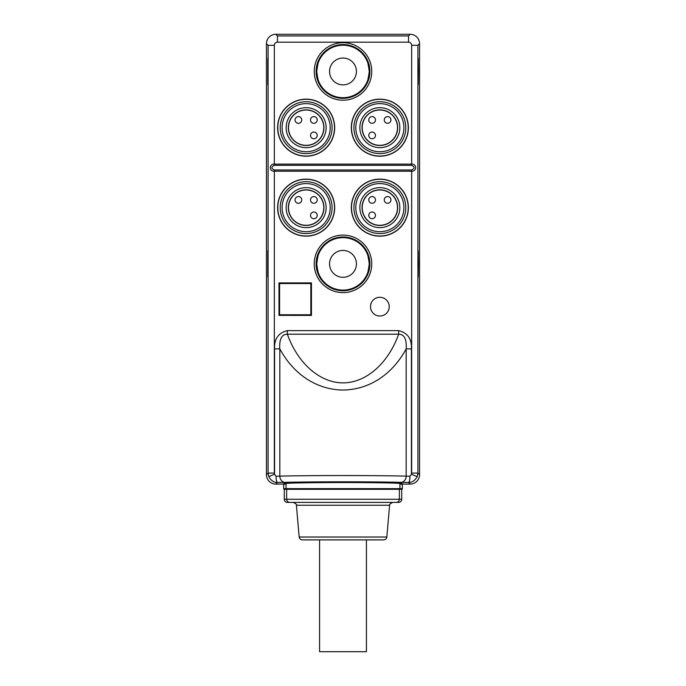 <?xml version="1.0" encoding="UTF-8"?>
<svg xmlns="http://www.w3.org/2000/svg" width="686" height="686" viewBox="0 0 686 686"><rect width="100%" height="100%" fill="white"/><g stroke="black" fill="none" stroke-linecap="round" stroke-linejoin="round"><path stroke-width="1.03" d="M321.425 198.82A17.647 17.647 0 0 0 293.659 195.158A17.647 17.647 0 0 0 292.622 218.988A17.647 17.647 0 0 0 316.263 222.101A17.647 17.647 0 0 0 321.425 198.82M371.032 192.354A17.647 17.647 0 0 0 367.379 220.12A17.647 17.647 0 0 0 394.313 197.517A17.647 17.647 0 0 0 371.032 192.354M371.032 112.393A17.647 17.647 0 0 0 367.379 140.158A17.647 17.647 0 0 0 394.313 117.555A17.647 17.647 0 0 0 371.032 112.393M321.425 118.858A17.647 17.647 0 0 0 293.659 115.197A17.647 17.647 0 0 0 292.622 139.026A17.647 17.647 0 0 0 316.263 142.139A17.647 17.647 0 0 0 321.425 118.858M268.012 263.861L267.789 250.742L267.789 276.981L268.012 263.861M316.272 263.861L318.124 254.3L319.976 250.75C318.904 251.522 317.824 255.887 316.726 263.861C317.824 271.853 318.904 276.226 319.976 276.981C318.604 276.226 317.369 271.853 316.272 263.861M367.876 254.3C372.387 261.615 367.182 277.693 366.024 276.981C367.096 276.209 368.176 271.836 369.274 263.861C368.176 255.878 367.096 251.505 366.024 250.742L367.876 254.3M418.443 263.861L418.211 250.742L418.211 276.981L418.443 263.861M268.012 71.455L267.789 58.336L267.789 84.575L268.012 71.455M318.124 61.886L316.272 71.455C317.369 79.465 318.604 83.829 319.976 84.575C318.904 83.803 317.824 79.43 316.726 71.455C317.824 63.464 318.904 59.09 319.976 58.336L318.124 61.886M383.714 539.882L302.286 539.882C300.519 539.728 299.482 538.776 299.173 537.027L386.827 537.027C386.518 538.776 385.481 539.728 383.714 539.882M400.907 482.352C376.4 481.632 309.6 481.632 285.093 482.352A6.251 5.265 -91.6 0 1 279.828 476.11C311.487 475.372 374.513 475.372 406.172 476.11L406.172 348.874C406.429 348.514 406.318 340.916 405.392 339.639C404.363 336.037 402.116 334.228 398.652 334.193L287.348 334.193C283.875 334.236 281.629 336.054 280.608 339.647C279.725 340.839 279.502 348.591 279.837 348.874L274.563 348.874C274.108 338.978 278.362 332.89 287.348 330.609L398.652 330.609C407.638 332.847 411.9 338.935 411.437 348.874L411.437 474.258L417.217 476.607C414.961 480.62 412.072 482.567 408.53 482.447L400.907 482.352A6.251 5.265 -88.4 0 0 406.172 476.11L409.979 476.204A6.251 1.449 90.2 0 1 408.53 482.447L410.177 484.093L402.982 484.093A0.626 0.626 -153.4 0 0 402.356 484.719L402.356 488.655A0.626 0.626 0 0 1 401.73 489.281L286.637 489.281L286.637 499.271L399.363 499.271C399.183 501.166 398.137 502.212 396.242 502.392L289.758 502.392C287.863 502.212 286.825 501.174 286.637 499.271L284.278 499.271L284.278 489.281A0.626 0.626 -0 0 1 283.644 488.655L399.929 488.655A0.626 0.626 90 0 1 399.303 489.281M411.437 348.874L406.172 348.874C391.792 375.491 368.296 389.708 343 390.051C317.721 389.699 294.191 375.499 279.828 348.874L279.828 476.11L276.021 476.204A6.251 1.449 -90.2 0 0 277.47 482.447C273.928 482.567 271.039 480.62 268.783 476.607L274.563 474.258L276.021 476.204M274.34 165.343C271.124 166.887 271.124 168.43 274.34 169.974L411.66 169.974C414.876 168.43 414.876 166.887 411.66 165.343L274.34 165.343L274.34 164.117L411.66 164.117C417.011 163.791 417.019 171.534 411.66 171.208L274.34 171.208C268.989 171.534 268.981 163.782 274.34 164.117L274.34 45.31L268.089 45.31L266.451 43.672A9.372 9.372 -135 0 1 275.823 34.3L410.177 34.3A9.372 9.372 -45 0 1 419.549 43.672L419.549 474.721A9.372 9.372 45 0 1 410.177 484.093M409.979 476.204L411.437 474.258A3.121 3.121 45 0 0 411.66 473.083L417.911 473.083L417.217 476.607M402.356 484.719L399.929 483.501C397.906 482.858 363.726 482.532 343 482.532C322.283 482.532 288.094 482.858 286.071 483.501A0.626 0.626 63.4 0 0 285.445 482.875C285.033 481.632 400.967 481.632 400.555 482.875L402.982 484.093M293.282 502.392L392.718 502.392C389.982 503.824 388.945 504.776 389.605 505.248L296.395 505.248C297.055 504.776 296.018 503.824 293.282 502.392M399.363 489.281L399.363 499.271L401.722 499.271A3.121 3.121 180 0 1 398.6 502.392L396.242 502.392M286.637 489.281L284.27 489.281L286.637 489.281M411.66 165.343L411.66 45.31A3.121 3.121 -45 0 0 408.539 42.18L277.461 42.18L277.461 35.938L408.539 35.938L410.177 34.3M408.539 42.18L408.539 35.938M411.66 45.31L417.911 45.31L417.911 473.083L419.549 474.721M311.453 315.406L311.453 282.915L278.97 282.915L279.005 315.371L311.453 315.406L279.005 315.371L278.97 282.915L311.418 282.949L311.418 315.371M389.228 306.659A9.372 9.372 0 0 0 375.173 298.539A9.372 9.372 0 0 0 375.173 314.771A9.372 9.372 0 0 0 389.228 306.659M287.348 330.609L287.348 334.193C297.835 363.503 319.959 382.857 343 382.882C366.041 382.857 388.165 363.503 398.652 334.193L398.652 330.609M268.783 476.607L268.089 473.083L274.34 473.083A3.121 3.121 135 0 0 274.563 474.258L274.563 348.874M277.779 127.682A28.366 28.366 0 0 1 320.328 103.114A28.366 28.366 0 0 1 320.328 152.249A28.366 28.366 0 0 1 277.779 127.682M277.616 127.682A28.529 28.529 0 0 1 306.145 99.153A28.529 28.529 0 0 1 334.674 127.682A28.529 28.529 0 0 1 306.145 156.211A28.529 28.529 0 0 1 277.616 127.682M316.76 71.455A26.24 26.24 0 0 1 356.12 48.732A26.24 26.24 0 0 1 356.12 94.179A26.24 26.24 0 0 1 316.76 71.455M367.876 61.886L366.024 58.336C367.096 59.107 368.176 63.481 369.274 71.455C368.176 79.447 367.096 83.821 366.024 84.575C367.182 85.244 372.395 69.269 367.876 61.886M408.384 127.682A28.529 28.529 0 0 1 379.855 156.211A28.529 28.529 0 0 1 351.326 127.682A28.529 28.529 0 0 1 379.855 99.153A28.529 28.529 0 0 1 408.384 127.682M351.489 127.682A28.366 28.366 0 0 1 394.038 103.114A28.366 28.366 0 0 1 394.038 152.249A28.366 28.366 0 0 1 351.489 127.682M351.489 207.644A28.366 28.366 0 0 1 394.038 183.076A28.366 28.366 0 0 1 394.038 232.211A28.366 28.366 0 0 1 351.489 207.644M351.326 207.644A28.529 28.529 0 0 1 379.855 179.115A28.529 28.529 0 0 1 408.384 207.644A28.529 28.529 0 0 1 379.855 236.173A28.529 28.529 0 0 1 351.326 207.644M277.779 207.644A28.366 28.366 0 0 1 320.328 183.076A28.366 28.366 0 0 1 320.328 232.211A28.366 28.366 0 0 1 277.779 207.644M277.616 207.644A28.529 28.529 0 0 1 306.145 179.115A28.529 28.529 0 0 1 334.674 207.644A28.529 28.529 0 0 1 306.145 236.173A28.529 28.529 0 0 1 277.616 207.644M316.76 263.861A26.24 26.24 0 0 1 356.12 241.146A26.24 26.24 0 0 1 356.12 286.585A26.24 26.24 0 0 1 316.76 263.861M286.697 489.281A0.626 0.626 90 0 1 286.071 488.655L286.071 483.501L283.644 484.719A0.626 0.626 153.4 0 0 283.018 484.093L275.823 484.093A9.372 9.372 135 0 1 266.451 474.721L266.451 43.672M283.644 484.719L283.644 488.655M289.758 502.392L287.4 502.392A3.121 3.121 0 0 1 284.278 499.271M401.722 489.281L401.722 499.271M418.443 71.455L418.211 58.336L418.211 84.575L418.443 71.455M356.428 71.455A13.428 13.428 0 0 0 336.286 59.828A13.428 13.428 0 0 0 336.286 83.092A13.428 13.428 0 0 0 356.428 71.455M356.428 263.861A13.428 13.428 0 0 0 336.286 252.234A13.428 13.428 0 0 0 336.286 275.498A13.428 13.428 0 0 0 356.428 263.861M367.267 115.094A17.802 17.802 0 0 1 397.057 123.068A17.802 17.802 0 0 1 375.251 144.875A17.802 17.802 0 0 1 367.267 115.094M365.724 113.542A19.988 19.988 0 0 1 399.166 122.502A19.988 19.988 0 0 1 374.685 146.993A19.988 19.988 0 0 1 365.724 113.542M361.522 109.348A25.922 25.922 0 0 1 404.903 120.968A25.922 25.922 0 0 1 373.15 152.721A25.922 25.922 0 0 1 361.522 109.348M318.733 115.094A17.802 17.802 0 0 1 310.749 144.875A17.802 17.802 0 0 1 288.943 123.068A17.802 17.802 0 0 1 318.733 115.094M320.276 113.542A19.988 19.988 0 0 1 311.315 146.993A19.988 19.988 0 0 1 286.834 122.502A19.988 19.988 0 0 1 320.276 113.542M324.478 109.348A25.922 25.922 0 0 1 312.85 152.721A25.922 25.922 0 0 1 281.097 120.968A25.922 25.922 0 0 1 324.478 109.348M367.267 195.056A17.802 17.802 0 0 1 397.057 203.03A17.802 17.802 0 0 1 375.251 224.837A17.802 17.802 0 0 1 367.267 195.056M365.724 193.503A19.988 19.988 0 0 1 399.166 202.464A19.988 19.988 0 0 1 374.685 226.955A19.988 19.988 0 0 1 365.724 193.503M361.522 189.31A25.922 25.922 0 0 1 404.903 200.929A25.922 25.922 0 0 1 373.15 232.683A25.922 25.922 0 0 1 361.522 189.31M318.733 195.056A17.802 17.802 0 0 1 310.749 224.837A17.802 17.802 0 0 1 288.943 203.03A17.802 17.802 0 0 1 318.733 195.056M320.276 193.503A19.988 19.988 0 0 1 311.315 226.955A19.988 19.988 0 0 1 286.834 202.464A19.988 19.988 0 0 1 320.276 193.503M324.478 189.31A25.922 25.922 0 0 1 312.85 232.683A25.922 25.922 0 0 1 281.097 200.929A25.922 25.922 0 0 1 324.478 189.31M279.596 283.541L279.596 314.78L310.827 314.78L310.827 283.541L279.596 283.541M316.778 213.689A3.361 3.361 0 0 1 313.871 218.731A3.361 3.361 0 0 1 310.964 213.689A3.361 3.361 0 0 1 316.778 213.689M316.778 198.228A3.361 3.361 0 0 1 313.871 203.27A3.361 3.361 0 0 1 310.964 198.228A3.361 3.361 0 0 1 316.778 198.228M301.317 198.228A3.361 3.361 0 0 1 298.41 203.27A3.361 3.361 0 0 1 295.503 198.228A3.361 3.361 0 0 1 301.317 198.228M316.778 133.727A3.361 3.361 0 0 1 313.871 138.769A3.361 3.361 0 0 1 310.964 133.727A3.361 3.361 0 0 1 316.778 133.727M316.778 118.266A3.361 3.361 0 0 1 313.871 123.309A3.361 3.361 0 0 1 310.964 118.266A3.361 3.361 0 0 1 316.778 118.266M301.317 118.266A3.361 3.361 0 0 1 298.41 123.309A3.361 3.361 0 0 1 295.503 118.266A3.361 3.361 0 0 1 301.317 118.266M385.909 197.002A3.361 3.361 0 0 1 390.943 199.909A3.361 3.361 0 0 1 385.909 202.816A3.361 3.361 0 0 1 385.909 197.002M370.449 197.002A3.361 3.361 0 0 1 375.482 199.909A3.361 3.361 0 0 1 370.449 202.816A3.361 3.361 0 0 1 370.449 197.002M370.449 212.463A3.361 3.361 0 0 1 375.482 215.37A3.361 3.361 0 0 1 370.449 218.277A3.361 3.361 0 0 1 370.449 212.463M385.909 117.04A3.361 3.361 0 0 1 390.943 119.947A3.361 3.361 0 0 1 385.909 122.854A3.361 3.361 0 0 1 385.909 117.04M370.449 117.04A3.361 3.361 0 0 1 375.482 119.947A3.361 3.361 0 0 1 370.449 122.854A3.361 3.361 0 0 1 370.449 117.04M370.449 132.501A3.361 3.361 0 0 1 375.482 135.408A3.361 3.361 0 0 1 370.449 138.315A3.361 3.361 0 0 1 370.449 132.501M319.573 539.882L319.573 651.7L366.427 651.7L366.427 539.882M411.66 169.974L411.66 473.083M274.34 169.974L274.34 473.083M285.093 482.352L277.47 482.447L275.823 484.093M402.356 488.655L399.929 488.655L399.929 483.501A0.626 0.626 116.6 0 1 400.555 482.875M277.461 42.18A3.121 3.121 -135 0 0 274.34 45.31M369.883 71.455A26.883 26.883 0 0 0 343 44.573A26.883 26.883 0 0 0 316.117 71.455A26.883 26.883 0 0 0 343 98.338A26.883 26.883 0 0 0 369.883 71.455M371.752 71.455A28.752 28.752 0 0 1 328.62 96.357A28.752 28.752 0 0 1 328.62 46.554A28.752 28.752 0 0 1 371.752 71.455M371.752 263.861A28.752 28.752 0 0 1 328.62 288.772A28.752 28.752 0 0 1 328.62 238.96A28.752 28.752 0 0 1 371.752 263.861M369.883 263.861A26.883 26.883 0 0 0 343 236.987A26.883 26.883 0 0 0 316.117 263.861A26.883 26.883 0 0 0 343 290.744A26.883 26.883 0 0 0 369.883 263.861M266.451 474.721L268.089 473.083L268.089 45.31M419.549 43.672L417.911 45.31M275.823 34.3L277.461 35.938M283.018 484.093L285.445 482.875M362.851 110.669A24.053 24.053 0 0 0 373.63 150.911A24.053 24.053 0 0 0 403.085 121.456A24.053 24.053 0 0 0 362.851 110.669M323.149 110.669A24.053 24.053 0 0 0 282.915 121.456A24.053 24.053 0 0 0 312.37 150.911A24.053 24.053 0 0 0 323.149 110.669M362.851 190.631A24.053 24.053 0 0 0 373.63 230.873A24.053 24.053 0 0 0 403.085 201.418A24.053 24.053 0 0 0 362.851 190.631M323.149 190.631A24.053 24.053 0 0 0 282.915 201.418A24.053 24.053 0 0 0 312.37 230.873A24.053 24.053 0 0 0 323.149 190.631M386.827 537.027L389.605 505.248M299.173 537.027L296.395 505.248"/></g></svg>
